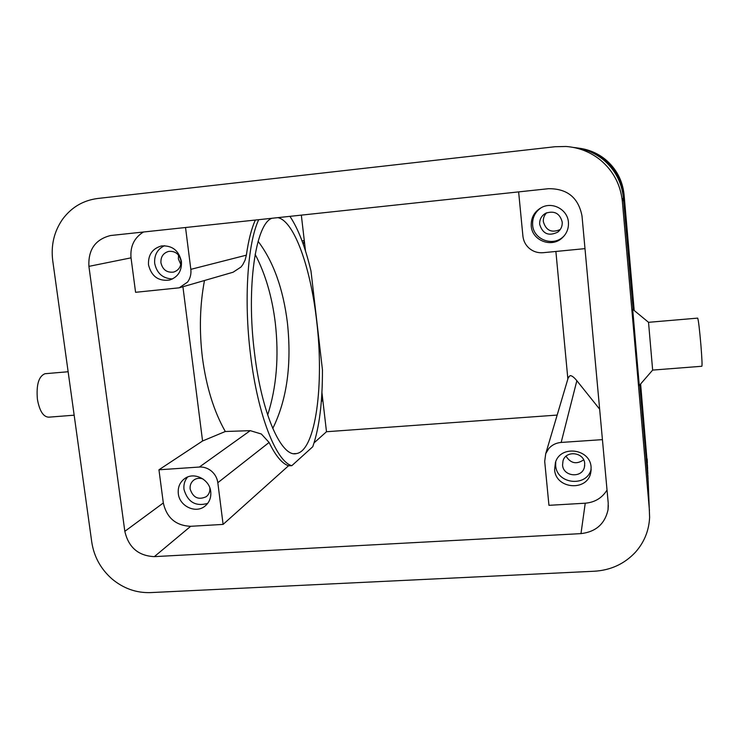 <?xml version="1.0" encoding="UTF-8"?>
<svg xmlns="http://www.w3.org/2000/svg" width="739" height="739" viewBox="0 0 739 739"><rect width="100%" height="100%" fill="white"/><g stroke="black" fill="none" stroke-linecap="round" stroke-linejoin="round"><path stroke-width="1.11" d="M272.756 428.491C286.954 399.697 291.84 364.438 287.406 322.694C283.148 288.626 273.384 261.504 258.105 241.339M639.743 384.982L648.158 481.052L649.618 517.309C648.981 530.694 644.214 542.371 635.309 552.356C624.39 563.922 610.774 570.212 594.461 571.229L150.451 592.604C136.235 593.038 123.395 588.466 111.931 578.877C100.744 568.965 94.019 556.735 91.775 542.195L52.728 260.627C50.815 245.274 54.095 231.492 62.556 219.271C71.406 207.336 83.11 200.408 97.65 198.486L554.924 146.738L566.028 146.479C578.84 147.449 590.258 151.929 600.28 159.901C613.25 170.792 620.612 184.667 622.367 201.525L623.356 197.664L633.147 309.623M648.158 481.052L648.352 485.523M639.965 384.723L648.094 478.909M640.168 384.483L647.863 473.597M640.371 384.252L647.641 468.471M633.305 309.752L623.457 197.239C621.869 181.97 615.208 169.407 603.467 159.55C595.523 153.195 586.507 149.278 576.402 147.809M573.464 147.44C584.567 148.604 594.461 152.65 603.153 159.587C615.014 169.545 621.748 182.237 623.356 197.664M578.785 148.151C588.447 149.583 597.075 153.333 604.678 159.421C615.947 168.88 622.349 180.944 623.873 195.604L633.905 310.241M633.803 310.168L623.808 195.872C622.275 181.11 615.827 168.963 604.484 159.439C596.807 153.296 588.087 149.518 578.323 148.086M634.044 310.362L623.975 195.216C622.46 180.704 616.123 168.751 604.964 159.384C597.417 153.343 588.835 149.629 579.237 148.225M577.852 148.022C587.681 149.472 596.456 153.287 604.188 159.476C615.642 169.092 622.155 181.36 623.707 196.269L633.656 310.047M633.563 309.964L623.642 196.537C622.072 181.526 615.522 169.185 603.985 159.495C596.179 153.25 587.311 149.398 577.381 147.948M576.891 147.883C586.886 149.352 595.819 153.241 603.68 159.532C615.338 169.314 621.952 181.794 623.531 196.953L633.406 309.835M580.974 533.623L154.349 556.633C138.405 555.876 128.558 547.442 124.826 531.332L88.911 266.363C88.089 249.699 95.303 239.418 110.536 235.529L548.541 188.694C567.275 188.565 578.434 197.664 582.009 215.982L608.225 503.13L608.031 509.845C604.835 523.96 595.819 531.877 580.974 533.623L585.242 503.204L548.948 505.328L544.698 461.358L545.733 453.626L548.8 448.508C552.051 444.878 556.171 442.855 561.169 442.439L576.854 380.714C573.963 377.176 571.681 375.477 570.018 375.634L568.143 378.026M584.992 248.627L543.128 252.701C538.047 253.107 533.53 251.74 529.558 248.59C525.697 245.32 523.48 241.163 522.916 236.138L518.63 191.891M203.022 478.992C199.761 477.8 196.75 478.115 193.997 479.925C191.068 482.161 189.784 485.2 190.145 489.052C193.055 497.716 198.422 500.257 206.255 496.682C208.952 494.502 210.153 491.583 209.858 487.943M210.726 491.592C211.308 497.624 209.386 502.474 204.962 506.141C195.761 513.91 179.457 506.243 178.311 493.661C177.702 487.241 179.854 482.207 184.778 478.539C194.098 471.565 209.627 479.343 210.726 491.592M187.567 477.043C184.658 480.562 183.466 484.692 184.002 489.449C187.724 502.095 195.613 506.751 207.687 503.398M539.673 224.342C542.666 233.921 548.717 236.498 557.834 232.074C561.003 229.469 562.462 226.125 562.213 222.051C559.857 213.34 554.361 210.403 545.724 213.22C541.456 215.733 539.442 219.437 539.673 224.342M546.703 212.767C544.218 215.243 543.1 218.208 543.35 221.682C546.001 230.596 551.645 233.201 560.273 229.496M568.42 222.227C568.827 228.527 566.684 233.81 562 238.087C551.331 248.073 532.025 240.434 531.249 225.995C530.898 217.469 534.528 211.197 542.158 207.188C553.215 201.692 567.691 209.95 568.42 222.227M541.484 207.52C535.184 211.714 532.237 217.562 532.634 225.053C533.401 239.297 552.449 246.835 562.97 236.979L564.328 235.686M160.936 262.807C162.654 269.744 166.866 272.839 173.582 272.091C178.783 270.345 181.231 266.576 180.944 260.775C179.318 254.013 175.235 250.881 168.686 251.389C163.236 253.006 160.649 256.812 160.936 262.807M178.552 255.149L178.367 258.881L180.796 264.442M181.443 261.486C181.933 270.945 177.96 277.134 169.536 280.063C158.395 281.43 151.393 276.349 148.511 264.83C148.031 254.853 152.354 248.563 161.453 245.958C172.15 245.256 178.82 250.438 181.443 261.486M164.492 245.699C157.361 249.182 154.1 255.103 154.691 263.444C156.89 273.421 162.839 278.585 172.538 278.945M562.564 465.007C563.1 476.775 582.267 478.53 584.466 466.965L584.706 463.584C584.207 452.157 565.834 449.94 562.998 460.914L562.564 465.007M566.056 456.222C570.73 463.445 576.596 464.655 583.644 459.843M591.108 467.27L590.784 472.489C587.514 491.841 555.506 489.172 554.61 469.607L555.432 462.494C560.421 444.73 590.295 448.628 591.108 467.27M555.719 461.718L555.663 465.459C556.513 484.331 587.163 487.537 591.172 469.043M652.648 370.1L648.528 322.306L632.686 309.244L639.272 385.527L652.648 370.091L701.838 366.267C702.281 365.62 701.985 358.72 700.951 345.584C699.556 329.446 698.475 320.292 697.699 318.121L697.653 318.13M74.168 415.189L48.839 417.166C43.37 417.027 39.564 411.096 37.412 399.356C36.174 384.807 38.705 376.262 44.996 373.722L68.136 371.745M258.724 219.668C247.611 243.029 243.648 300.016 250.558 354.942C257.717 415.244 276.238 461.635 291.813 465.69L288.524 465.764C282.076 463.612 275.601 455.843 269.107 442.458L261.357 434.015L250.244 430.652L225.303 431.502C213.95 411.512 206.329 386.94 202.431 357.768C199.151 330.786 199.835 305.031 204.481 280.506M250.244 430.652L199.382 467.039C203.862 466.808 207.908 468.184 211.539 471.168C215.077 474.272 217.174 478.115 217.82 482.706L269.107 442.458M179.207 287.822L233.108 272.22L240.979 267.038L242.817 264.617L245.043 260.248L246.364 255.167L190.828 269.347C191.355 274.132 190.256 278.381 187.53 282.113L179.207 287.822L135.579 292.302L131.034 257.846C130.055 246.383 134.202 237.764 143.468 231.991M267.666 415.022C276.552 387.264 279.093 356.531 275.287 322.841C272.091 296.718 265.375 273.873 255.14 254.318M272.118 218.236C255.731 223.113 246.069 286.908 254.502 352.891C261.661 413.812 281.467 457.635 296.394 453.589C315.849 450.855 324.338 383.652 316.625 320.689C310.74 268.1 294.233 220.822 277.809 217.626M289.91 216.333C298.196 228.647 305.225 246.9 310.999 271.084L322.435 369.74C322.564 402.007 319.35 427.669 312.773 446.726L291.813 465.69M557.16 415.078L326.49 431.733L321.918 392.427M314.093 442.846L326.49 431.733M225.303 431.502L202.569 440.989L158.95 469.792L163.319 502.963C166.737 517.891 175.854 525.669 190.68 526.297L223.104 524.404L288.524 465.764M246.364 255.167C248.47 240.277 251.472 228.563 255.361 220.028M202.569 440.989L182.921 286.75M199.382 467.039L158.95 469.792M305.503 251.02L301.327 215.114M190.828 269.347L185.535 227.492M302.048 240.942L304.265 240.378L303.313 244.443M555.885 251.454L567.866 378.978M223.104 524.404L217.82 482.706M321.604 397.711L322.832 400.298L321.317 401.489M602.433 439.631L561.169 442.439M599.652 409.184L576.854 380.714M585.242 503.204C594.849 502.381 602.109 497.984 607.033 490.022M649.442 510.483L622.367 201.525M648.205 482.207L639.872 384.825M647.964 476.831L640.085 384.585M647.743 471.63L640.297 384.345M647.521 466.595L640.491 384.114M623.845 195.235L624.086 194.8C622.589 180.436 616.317 168.621 605.278 159.347C597.805 153.37 589.306 149.684 579.801 148.299M154.349 556.633L190.68 526.297M88.911 266.363L131.034 257.846M124.826 531.332L163.319 502.963M647.918 475.639L647.872 477.828M647.687 470.401L647.641 472.517M647.466 465.339L647.419 467.381M640.621 383.966L647.207 462.411M624.076 194.773L634.201 310.491M647.373 462.836L647.17 458.91M557.834 232.074L559.876 230.032M562 238.087L562.97 236.979M584.466 466.965L584.715 465.385M590.784 472.489L591.145 469.838M293.983 453.654L296.394 453.589M697.699 318.121L648.528 322.315M545.733 453.626L568.485 376.89M608.031 509.845L608.345 505.522M623.346 189.544C618.58 169.194 606.202 155.883 586.203 149.611"/></g></svg>
